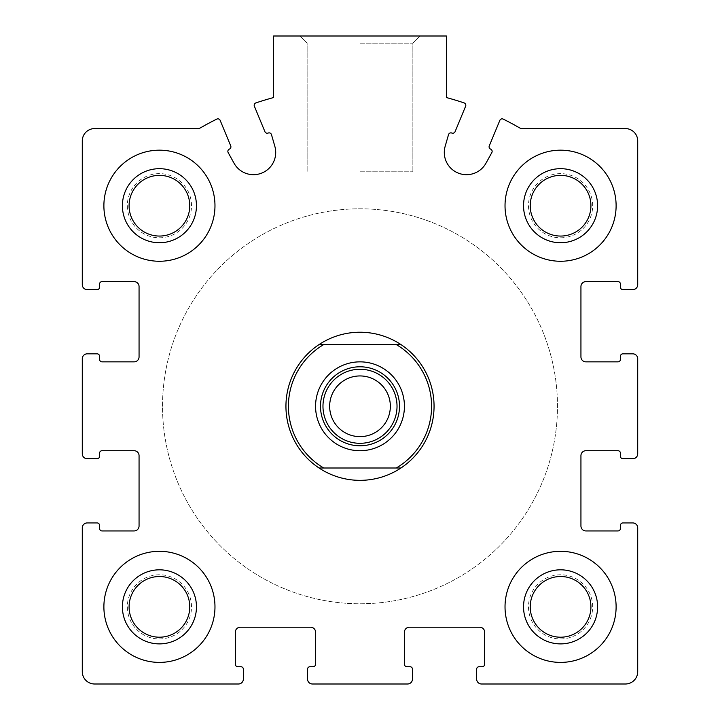 <?xml version="1.0" encoding="UTF-8"?>
<svg xmlns="http://www.w3.org/2000/svg" width="720" height="720" viewBox="0 0 720 720"><rect width="100%" height="100%" fill="white"/><g stroke="black" fill="none" stroke-linecap="round" stroke-linejoin="round"><path stroke-width="0.54" stroke-dasharray="3.6 2.7" d="M530.226 606.861A30.348 30.348 0 0 1 575.748 580.581A30.348 30.348 0 0 1 575.748 633.141A30.348 30.348 0 0 1 530.226 606.861A30.348 30.348 0 0 0 560.574 637.2A30.348 30.348 0 0 0 590.913 606.861A30.348 30.348 0 0 0 560.574 576.513A30.348 30.348 0 0 0 530.226 606.861A30.348 30.348 0 0 0 560.574 637.2A30.348 30.348 0 0 0 590.913 606.861A30.348 30.348 0 0 0 560.574 576.513A30.348 30.348 0 0 0 530.226 606.861M129.087 606.861A30.348 30.348 0 0 1 174.6 580.581A30.348 30.348 0 0 1 174.6 633.141A30.348 30.348 0 0 1 129.087 606.861A30.348 30.348 0 0 0 159.426 637.2A30.348 30.348 0 0 0 189.774 606.861A30.348 30.348 0 0 0 159.426 576.513A30.348 30.348 0 0 0 129.087 606.861A30.348 30.348 0 0 0 159.426 637.2A30.348 30.348 0 0 0 189.774 606.861A30.348 30.348 0 0 0 159.426 576.513A30.348 30.348 0 0 0 129.087 606.861M129.087 205.713A30.348 30.348 0 0 1 174.6 179.433A30.348 30.348 0 0 1 174.6 231.993A30.348 30.348 0 0 1 129.087 205.713A30.348 30.348 0 0 0 159.426 236.061A30.348 30.348 0 0 0 189.774 205.713A30.348 30.348 0 0 0 159.426 175.365A30.348 30.348 0 0 0 129.087 205.713A30.348 30.348 0 0 0 159.426 236.061A30.348 30.348 0 0 0 189.774 205.713A30.348 30.348 0 0 0 159.426 175.365A30.348 30.348 0 0 0 129.087 205.713M530.226 205.713A30.348 30.348 0 0 1 575.748 179.433A30.348 30.348 0 0 1 575.748 231.993A30.348 30.348 0 0 1 530.226 205.713A30.348 30.348 0 0 0 560.574 236.061A30.348 30.348 0 0 0 590.913 205.713A30.348 30.348 0 0 0 560.574 175.365A30.348 30.348 0 0 0 530.226 205.713A30.348 30.348 0 0 0 560.574 236.061A30.348 30.348 0 0 0 590.913 205.713A30.348 30.348 0 0 0 560.574 175.365A30.348 30.348 0 0 0 530.226 205.713M82.287 527.859L82.287 671.661A12.339 12.339 0 0 0 94.626 684L238.419 684A4.941 4.941 0 0 0 243.36 679.059L243.36 669.186A2.466 2.466 0 0 0 240.894 666.72L237.807 666.72A2.466 2.466 0 0 1 235.341 664.254L235.341 632.16A4.941 4.941 0 0 1 240.273 627.219L310.626 627.219A4.941 4.941 0 0 1 315.567 632.16L315.567 664.254A2.466 2.466 0 0 1 313.101 666.72L310.014 666.72A2.466 2.466 0 0 0 307.539 669.186L307.539 679.059A4.941 4.941 0 0 0 312.48 684L407.52 684A4.941 4.941 0 0 0 412.461 679.059L412.461 669.186A2.466 2.466 0 0 0 409.986 666.72L406.899 666.72A2.466 2.466 0 0 1 404.433 664.254L404.433 632.16A4.941 4.941 0 0 1 409.374 627.219L479.727 627.219A4.941 4.941 0 0 1 484.659 632.16L484.659 664.254A2.466 2.466 0 0 1 482.193 666.72L479.106 666.72A2.466 2.466 0 0 0 476.64 669.186L476.64 679.059A4.941 4.941 0 0 0 481.581 684L625.374 684A12.339 12.339 0 0 0 637.713 671.661L637.713 527.859A4.941 4.941 0 0 0 632.781 522.927L622.899 522.927A2.466 2.466 0 0 0 620.433 525.393L620.433 528.48A2.466 2.466 0 0 1 617.967 530.946L585.873 530.946A4.941 4.941 0 0 1 580.941 526.014L580.941 455.661A4.941 4.941 0 0 1 585.873 450.72L617.967 450.72A2.466 2.466 0 0 1 620.433 453.186L620.433 456.273A2.466 2.466 0 0 0 622.899 458.739L632.781 458.739A4.941 4.941 0 0 0 637.713 453.807L637.713 358.767A4.941 4.941 0 0 0 632.781 353.826L622.899 353.826A2.466 2.466 0 0 0 620.433 356.301L620.433 359.379A2.466 2.466 0 0 1 617.967 361.854L585.873 361.854A4.941 4.941 0 0 1 580.941 356.913L580.941 286.56A4.941 4.941 0 0 1 585.873 281.619L617.967 281.619A2.466 2.466 0 0 1 620.433 284.094L620.433 287.181A2.466 2.466 0 0 0 622.899 289.647L632.781 289.647A4.941 4.941 0 0 0 637.713 284.706L637.713 140.913A12.339 12.339 0 0 0 625.374 128.574L520.812 128.574A320.913 320.913 0 0 0 503.226 119.106A2.466 2.466 0 0 0 499.842 120.366L489.276 145.881A2.466 2.466 0 0 0 490.617 149.103A2.466 2.466 0 0 1 491.832 152.577L485.955 163.224A22.221 22.221 0 0 1 445.158 146.322L448.524 134.64A2.466 2.466 0 0 1 451.845 133.047A2.466 2.466 0 0 0 455.067 131.715L465.633 106.2A2.466 2.466 0 0 0 464.139 102.915A320.913 320.913 0 0 0 446.4 97.542L446.4 36L273.6 36L273.6 97.542A320.913 320.913 0 0 0 255.861 102.915A2.466 2.466 0 0 0 254.367 106.2L264.933 131.715A2.466 2.466 0 0 0 268.155 133.047A2.466 2.466 0 0 1 271.476 134.64L274.842 146.322A22.221 22.221 0 0 1 234.045 163.224L228.168 152.577A2.466 2.466 0 0 1 229.383 149.103A2.466 2.466 0 0 0 230.724 145.881L220.158 120.366A2.466 2.466 0 0 0 216.774 119.106A320.913 320.913 0 0 0 199.188 128.574L94.626 128.574A12.339 12.339 0 0 0 82.287 140.913L82.287 284.706A4.941 4.941 0 0 0 87.219 289.647L97.101 289.647A2.466 2.466 0 0 0 99.567 287.181L99.567 284.094A2.466 2.466 0 0 1 102.033 281.619L134.127 281.619A4.941 4.941 0 0 1 139.059 286.56L139.059 356.913A4.941 4.941 0 0 1 134.127 361.854L102.033 361.854A2.466 2.466 0 0 1 99.567 359.379L99.567 356.301A2.466 2.466 0 0 0 97.101 353.826L87.219 353.826A4.941 4.941 0 0 0 82.287 358.767L82.287 453.807A4.941 4.941 0 0 0 87.219 458.739L97.101 458.739A2.466 2.466 0 0 0 99.567 456.273L99.567 453.186A2.466 2.466 0 0 1 102.033 450.72L134.127 450.72A4.941 4.941 0 0 1 139.059 455.661L139.059 526.014A4.941 4.941 0 0 1 134.127 530.946L102.033 530.946A2.466 2.466 0 0 1 99.567 528.48L99.567 525.393A2.466 2.466 0 0 0 97.101 522.927L87.219 522.927A4.941 4.941 0 0 0 82.287 527.859M360 36L420.039 36L360 36M214.974 205.713A55.539 55.539 0 0 0 159.426 150.174A55.539 55.539 0 0 0 103.887 205.713A55.539 55.539 0 0 0 159.426 261.261A55.539 55.539 0 0 0 214.974 205.713M214.974 606.861A55.539 55.539 0 0 0 159.426 551.313A55.539 55.539 0 0 0 103.887 606.861A55.539 55.539 0 0 0 159.426 662.4A55.539 55.539 0 0 0 214.974 606.861M616.113 606.861A55.539 55.539 0 0 0 560.574 551.313A55.539 55.539 0 0 0 505.026 606.861A55.539 55.539 0 0 0 560.574 662.4A55.539 55.539 0 0 0 616.113 606.861M616.113 205.713A55.539 55.539 0 0 0 560.574 150.174A55.539 55.539 0 0 0 505.026 205.713A55.539 55.539 0 0 0 560.574 261.261A55.539 55.539 0 0 0 616.113 205.713M285.939 406.287A74.061 74.061 0 0 1 397.026 342.153A74.061 74.061 0 0 1 397.026 470.421A74.061 74.061 0 0 1 285.939 406.287A74.061 74.061 0 0 1 397.026 342.153A74.061 74.061 0 0 1 397.026 470.421A74.061 74.061 0 0 1 285.939 406.287A74.061 74.061 0 0 1 397.026 342.153A74.061 74.061 0 0 1 397.026 470.421A74.061 74.061 0 0 1 285.939 406.287M162.513 406.287A197.487 197.487 0 0 1 458.739 235.26A197.487 197.487 0 0 1 458.739 577.314A197.487 197.487 0 0 1 162.513 406.287A197.487 197.487 0 0 1 458.739 235.26A197.487 197.487 0 0 1 458.739 577.314A197.487 197.487 0 0 1 162.513 406.287A197.487 197.487 0 0 1 458.739 235.26A197.487 197.487 0 0 1 458.739 577.314A197.487 197.487 0 0 1 162.513 406.287A197.487 197.487 0 0 1 458.739 235.26A197.487 197.487 0 0 1 458.739 577.314A197.487 197.487 0 0 1 162.513 406.287M360 43.173L412.866 43.173L360 43.173M360 171.774L412.866 171.774L360 171.774M505.026 205.713A55.539 55.539 0 0 1 588.339 157.617A55.539 55.539 0 0 1 588.339 253.818A55.539 55.539 0 0 1 505.026 205.713A55.539 55.539 0 0 1 588.339 157.617A55.539 55.539 0 0 1 588.339 253.818A55.539 55.539 0 0 1 505.026 205.713M505.026 606.861A55.539 55.539 0 0 1 588.339 558.756A55.539 55.539 0 0 1 588.339 654.957A55.539 55.539 0 0 1 505.026 606.861A55.539 55.539 0 0 1 588.339 558.756A55.539 55.539 0 0 1 588.339 654.957A55.539 55.539 0 0 1 505.026 606.861M103.887 606.861A55.539 55.539 0 0 1 187.2 558.756A55.539 55.539 0 0 1 187.2 654.957A55.539 55.539 0 0 1 103.887 606.861A55.539 55.539 0 0 1 187.2 558.756A55.539 55.539 0 0 1 187.2 654.957A55.539 55.539 0 0 1 103.887 606.861M103.887 205.713A55.539 55.539 0 0 1 187.2 157.617A55.539 55.539 0 0 1 187.2 253.818A55.539 55.539 0 0 1 103.887 205.713A55.539 55.539 0 0 1 187.2 157.617A55.539 55.539 0 0 1 187.2 253.818A55.539 55.539 0 0 1 103.887 205.713M523.539 205.713A37.026 37.026 0 0 1 579.087 173.646A37.026 37.026 0 0 1 579.087 237.78A37.026 37.026 0 0 1 523.539 205.713M122.4 205.713A37.026 37.026 0 0 1 177.939 173.646A37.026 37.026 0 0 1 177.939 237.78A37.026 37.026 0 0 1 122.4 205.713M122.4 606.861A37.026 37.026 0 0 1 177.939 574.785A37.026 37.026 0 0 1 177.939 638.928A37.026 37.026 0 0 1 122.4 606.861M523.539 606.861A37.026 37.026 0 0 1 579.087 574.785A37.026 37.026 0 0 1 579.087 638.928A37.026 37.026 0 0 1 523.539 606.861M592.659 205.713A32.094 32.094 0 0 0 544.527 177.921A32.094 32.094 0 0 0 544.527 233.505A32.094 32.094 0 0 0 592.659 205.713A32.094 32.094 0 0 0 544.527 177.921A32.094 32.094 0 0 0 544.527 233.505A32.094 32.094 0 0 0 592.659 205.713M191.52 205.713A32.094 32.094 0 0 0 143.379 177.921A32.094 32.094 0 0 0 143.379 233.505A32.094 32.094 0 0 0 191.52 205.713A32.094 32.094 0 0 0 143.379 177.921A32.094 32.094 0 0 0 143.379 233.505A32.094 32.094 0 0 0 191.52 205.713M191.52 606.861A32.094 32.094 0 0 0 143.379 579.069A32.094 32.094 0 0 0 143.379 634.653A32.094 32.094 0 0 0 191.52 606.861A32.094 32.094 0 0 0 143.379 579.069A32.094 32.094 0 0 0 143.379 634.653A32.094 32.094 0 0 0 191.52 606.861M592.659 606.861A32.094 32.094 0 0 0 544.527 579.069A32.094 32.094 0 0 0 544.527 634.653A32.094 32.094 0 0 0 592.659 606.861A32.094 32.094 0 0 0 544.527 579.069A32.094 32.094 0 0 0 544.527 634.653A32.094 32.094 0 0 0 592.659 606.861M360 366.786A39.501 39.501 0 0 1 394.209 426.033A39.501 39.501 0 0 1 325.791 426.033A39.501 39.501 0 0 1 360 366.786M360 375.939A30.348 30.348 0 0 1 390.348 406.287A30.348 30.348 0 0 1 360 436.635A30.348 30.348 0 0 1 329.652 406.287A30.348 30.348 0 0 1 360 375.939M319.059 468L400.941 468M400.941 344.574L319.059 344.574M412.866 43.173L420.039 36L412.866 43.173L412.866 171.774L412.866 43.173M307.134 43.173L299.961 36L307.134 43.173L307.134 171.774L307.134 43.173"/><path stroke-width="1.08" d="M82.287 527.859L82.287 671.661A12.339 12.339 0 0 0 94.626 684L238.419 684A4.941 4.941 0 0 0 243.36 679.059L243.36 669.186A2.466 2.466 0 0 0 240.894 666.72L237.807 666.72A2.466 2.466 0 0 1 235.341 664.254L235.341 632.16A4.941 4.941 0 0 1 240.273 627.219L310.626 627.219A4.941 4.941 0 0 1 315.567 632.16L315.567 664.254A2.466 2.466 0 0 1 313.101 666.72L310.014 666.72A2.466 2.466 0 0 0 307.539 669.186L307.539 679.059A4.941 4.941 0 0 0 312.48 684L407.52 684A4.941 4.941 0 0 0 412.461 679.059L412.461 669.186A2.466 2.466 0 0 0 409.986 666.72L406.899 666.72A2.466 2.466 0 0 1 404.433 664.254L404.433 632.16A4.941 4.941 0 0 1 409.374 627.219L479.727 627.219A4.941 4.941 0 0 1 484.659 632.16L484.659 664.254A2.466 2.466 0 0 1 482.193 666.72L479.106 666.72A2.466 2.466 0 0 0 476.64 669.186L476.64 679.059A4.941 4.941 0 0 0 481.581 684L625.374 684A12.339 12.339 0 0 0 637.713 671.661L637.713 527.859A4.941 4.941 0 0 0 632.781 522.927L622.899 522.927A2.466 2.466 0 0 0 620.433 525.393L620.433 528.48A2.466 2.466 0 0 1 617.967 530.946L585.873 530.946A4.941 4.941 0 0 1 580.941 526.014L580.941 455.661A4.941 4.941 0 0 1 585.873 450.72L617.967 450.72A2.466 2.466 0 0 1 620.433 453.186L620.433 456.273A2.466 2.466 0 0 0 622.899 458.739L632.781 458.739A4.941 4.941 0 0 0 637.713 453.807L637.713 358.767A4.941 4.941 0 0 0 632.781 353.826L622.899 353.826A2.466 2.466 0 0 0 620.433 356.301L620.433 359.379A2.466 2.466 0 0 1 617.967 361.854L585.873 361.854A4.941 4.941 0 0 1 580.941 356.913L580.941 286.56A4.941 4.941 0 0 1 585.873 281.619L617.967 281.619A2.466 2.466 0 0 1 620.433 284.094L620.433 287.181A2.466 2.466 0 0 0 622.899 289.647L632.781 289.647A4.941 4.941 0 0 0 637.713 284.706L637.713 140.913A12.339 12.339 0 0 0 625.374 128.574L520.812 128.574A320.913 320.913 0 0 0 503.226 119.106A2.466 2.466 0 0 0 499.842 120.366L489.276 145.881A2.466 2.466 0 0 0 490.617 149.103A2.466 2.466 0 0 1 491.832 152.577L485.955 163.224A22.221 22.221 0 0 1 445.158 146.322L448.524 134.64A2.466 2.466 0 0 1 451.845 133.047A2.466 2.466 0 0 0 455.067 131.715L465.633 106.2A2.466 2.466 0 0 0 464.139 102.915A320.913 320.913 0 0 0 446.4 97.542L446.4 36L273.6 36L273.6 97.542A320.913 320.913 0 0 0 255.861 102.915A2.466 2.466 0 0 0 254.367 106.2L264.933 131.715A2.466 2.466 0 0 0 268.155 133.047A2.466 2.466 0 0 1 271.476 134.64L274.842 146.322A22.221 22.221 0 0 1 234.045 163.224L228.168 152.577A2.466 2.466 0 0 1 229.383 149.103A2.466 2.466 0 0 0 230.724 145.881L220.158 120.366A2.466 2.466 0 0 0 216.774 119.106A320.913 320.913 0 0 0 199.188 128.574L94.626 128.574A12.339 12.339 0 0 0 82.287 140.913L82.287 284.706A4.941 4.941 0 0 0 87.219 289.647L97.101 289.647A2.466 2.466 0 0 0 99.567 287.181L99.567 284.094A2.466 2.466 0 0 1 102.033 281.619L134.127 281.619A4.941 4.941 0 0 1 139.059 286.56L139.059 356.913A4.941 4.941 0 0 1 134.127 361.854L102.033 361.854A2.466 2.466 0 0 1 99.567 359.379L99.567 356.301A2.466 2.466 0 0 0 97.101 353.826L87.219 353.826A4.941 4.941 0 0 0 82.287 358.767L82.287 453.807A4.941 4.941 0 0 0 87.219 458.739L97.101 458.739A2.466 2.466 0 0 0 99.567 456.273L99.567 453.186A2.466 2.466 0 0 1 102.033 450.72L134.127 450.72A4.941 4.941 0 0 1 139.059 455.661L139.059 526.014A4.941 4.941 0 0 1 134.127 530.946L102.033 530.946A2.466 2.466 0 0 1 99.567 528.48L99.567 525.393A2.466 2.466 0 0 0 97.101 522.927L87.219 522.927A4.941 4.941 0 0 0 82.287 527.859M214.974 205.713A55.539 55.539 0 0 0 159.426 150.174A55.539 55.539 0 0 0 103.887 205.713A55.539 55.539 0 0 0 159.426 261.261A55.539 55.539 0 0 0 214.974 205.713M214.974 606.861A55.539 55.539 0 0 0 159.426 551.313A55.539 55.539 0 0 0 103.887 606.861A55.539 55.539 0 0 0 159.426 662.4A55.539 55.539 0 0 0 214.974 606.861M616.113 606.861A55.539 55.539 0 0 0 560.574 551.313A55.539 55.539 0 0 0 505.026 606.861A55.539 55.539 0 0 0 560.574 662.4A55.539 55.539 0 0 0 616.113 606.861M616.113 205.713A55.539 55.539 0 0 0 560.574 150.174A55.539 55.539 0 0 0 505.026 205.713A55.539 55.539 0 0 0 560.574 261.261A55.539 55.539 0 0 0 616.113 205.713M523.539 205.713A37.026 37.026 0 0 1 579.087 173.646A37.026 37.026 0 0 1 579.087 237.78A37.026 37.026 0 0 1 523.539 205.713M530.226 205.713A30.348 30.348 0 0 1 575.748 179.433A30.348 30.348 0 0 1 575.748 231.993A30.348 30.348 0 0 1 530.226 205.713M523.539 606.861A37.026 37.026 0 0 1 579.087 574.785A37.026 37.026 0 0 1 579.087 638.928A37.026 37.026 0 0 1 523.539 606.861M530.226 606.861A30.348 30.348 0 0 1 575.748 580.581A30.348 30.348 0 0 1 575.748 633.141A30.348 30.348 0 0 1 530.226 606.861M122.4 606.861A37.026 37.026 0 0 1 177.939 574.785A37.026 37.026 0 0 1 177.939 638.928A37.026 37.026 0 0 1 122.4 606.861M129.087 606.861A30.348 30.348 0 0 1 174.6 580.581A30.348 30.348 0 0 1 174.6 633.141A30.348 30.348 0 0 1 129.087 606.861M122.4 205.713A37.026 37.026 0 0 1 177.939 173.646A37.026 37.026 0 0 1 177.939 237.78A37.026 37.026 0 0 1 122.4 205.713M129.087 205.713A30.348 30.348 0 0 1 174.6 179.433A30.348 30.348 0 0 1 174.6 231.993A30.348 30.348 0 0 1 129.087 205.713M396.279 344.574L323.721 344.574A71.586 71.586 0 0 0 323.721 468L396.279 468A71.586 71.586 0 0 0 396.279 344.574L400.941 344.574A74.061 74.061 0 0 1 400.941 468L396.279 468M360 361.854A44.433 44.433 0 0 1 398.484 428.499A44.433 44.433 0 0 1 321.516 428.499A44.433 44.433 0 0 1 360 361.854M323.721 468L319.059 468A74.061 74.061 0 0 1 319.059 344.574L323.721 344.574M400.941 344.574A74.061 74.061 0 0 0 319.059 344.574M319.059 468A74.061 74.061 0 0 0 400.941 468M360 366.786A39.501 39.501 0 0 1 394.209 426.033A39.501 39.501 0 0 1 325.791 426.033A39.501 39.501 0 0 1 360 366.786M360 369.261A37.026 37.026 0 0 1 392.067 424.8A37.026 37.026 0 0 1 327.933 424.8A37.026 37.026 0 0 1 360 369.261M360 375.939A30.348 30.348 0 0 1 386.28 421.461A30.348 30.348 0 0 1 333.72 421.461A30.348 30.348 0 0 1 360 375.939"/></g></svg>
